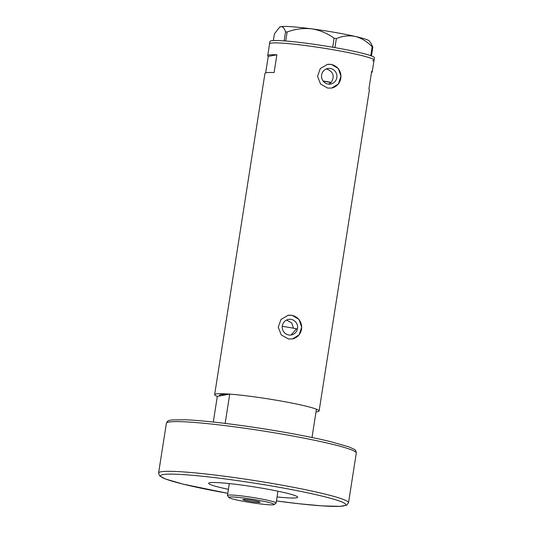 <?xml version="1.0" encoding="UTF-8"?>
<svg xmlns="http://www.w3.org/2000/svg" width="533" height="533" viewBox="0 0 533 533"><rect width="100%" height="100%" fill="white"/><g stroke="black" fill="none" stroke-linecap="round" stroke-linejoin="round"><path stroke-width="0.8" d="M286.574 320.053L291.778 322.945L293.436 328.208M291.158 319.407A7.908 7.695 79.7 0 0 282.237 327.222A7.908 7.695 79.7 0 0 291.358 334.971A7.908 7.695 79.7 0 0 291.158 319.407M330.453 68.497A7.908 7.695 79.7 0 0 321.526 76.319A7.908 7.695 79.7 0 0 330.647 84.067A7.908 7.695 79.7 0 0 330.453 68.497M328.561 84.147L331.246 82.415C334.824 76.272 333.405 71.842 326.995 69.13L326.123 69.03M331.406 64.393L327.369 64.413L320.28 68.557L317.548 76.319L320.553 84.001L327.702 88.065L331.673 88.058L338.375 83.974L340.96 76.239L338.288 68.49L331.406 64.393M331.533 88.078A12.012 11.699 79.7 0 0 331.086 64.453A12.012 11.699 79.7 0 0 327.222 64.44M292.117 315.303L288.08 315.323L280.991 319.467L278.253 327.222L281.264 334.904L288.413 338.968L292.384 338.961L299.08 334.884L301.671 327.149L299 319.4L292.117 315.303M292.237 338.988A12.012 11.699 79.7 0 0 291.791 315.356A12.012 11.699 79.7 0 0 287.933 315.349M312.012 437.506L316.442 409.211A52.867 4.071 -171.1 0 0 278.752 400.629A52.867 4.071 8.9 0 0 214.646 394.613A52.867 4.071 8.9 0 0 217.311 396.379L219.769 395.932A48.063 3.698 8.9 0 1 219.396 395.359A48.063 3.698 8.9 0 1 227.285 394.567A48.063 3.698 -171.1 0 0 219.396 395.359A48.063 3.698 -171.1 0 0 219.769 395.932L229.736 394.12L225.153 423.409M371.474 72.535A52.867 4.071 -171.1 0 0 372.187 72.015A52.867 4.071 -171.1 0 0 371.668 71.302L368.883 89.051A52.867 4.071 8.9 0 1 369.409 89.764L319.107 410.976A52.867 4.071 8.9 0 1 316.029 411.836M229.736 394.12A52.867 4.071 -171.1 0 1 278.752 400.629A52.867 4.071 8.9 0 1 319.107 410.976M333.685 49.835A52.867 4.071 8.9 0 1 374.039 60.176A52.867 4.071 -171.1 0 0 328.101 48.889A52.867 4.071 -171.1 0 0 270.944 43.146A52.867 4.071 -171.1 0 0 269.578 43.819A52.867 4.071 8.9 0 1 333.685 49.835M214.646 394.613L264.948 73.407A52.867 4.071 8.9 0 1 274.089 72.555L276.874 54.799A52.867 4.071 -171.1 0 0 267.726 55.652A52.867 4.071 -171.1 0 0 268.252 56.371L265.661 72.888M290.965 335.03L296.621 328.801A48.063 3.698 8.9 0 0 289.166 327.449A48.063 3.698 8.9 0 0 282.277 326.296M268.252 56.371L276.874 54.799M372.674 60.855A52.867 4.071 -171.1 0 0 374.039 60.176L374.413 57.811A52.867 4.071 -171.1 0 0 328.475 46.524A52.867 4.071 -171.1 0 0 271.317 40.781A52.867 4.071 -171.1 0 0 269.951 41.454L267.726 55.652M273.349 40.568L274.388 33.925L279.445 27.356L280.951 26.65C282.883 26.523 284.415 28.269 285.548 31.893L287.127 32.007C295.075 29.042 303.23 27.989 311.598 28.842C319.78 30.141 327.282 33.259 334.104 38.196L336.35 38.589C342.552 35.944 348.849 35.225 355.238 36.437C361.467 38.096 367.11 41.554 372.161 46.811L372.834 47.091L371.008 43.293L369.309 40.974A45.358 3.491 8.9 0 0 355.238 36.437A45.358 3.491 8.9 0 0 311.598 28.842A45.358 3.491 8.9 0 0 280.951 26.65A45.358 3.491 8.9 0 0 279.958 26.983L279.445 27.356M284.142 40.888L285.548 31.893M287.127 32.007L285.715 41.008M332.692 47.23L334.104 38.196M336.35 38.589L334.931 47.624M370.775 55.685L372.161 46.811M372.834 47.091L371.448 55.932M331.246 82.415A36.044 2.772 -171.1 0 0 323.051 80.949M217.311 396.379L213.293 422.043M246.359 501.846A22.946 1.766 -171.1 0 0 274.095 504.584A22.946 1.766 -171.1 0 0 256.666 499.967A22.946 1.766 -171.1 0 0 228.89 497.502A22.946 1.766 -171.1 0 0 246.359 501.846M228.89 497.502L227.491 495.597A24.631 1.899 8.9 0 1 227.438 495.443A24.631 1.899 8.9 0 1 257.306 498.242A24.631 1.899 8.9 0 1 276.107 503.065A24.631 1.899 8.9 0 1 276.014 503.199L274.095 504.584M253.468 500.554A8.708 0.673 -171.1 0 0 242.908 499.561A8.708 0.673 -171.1 0 0 249.557 501.267A8.708 0.673 -171.1 0 0 260.117 502.259A8.708 0.673 -171.1 0 0 253.468 500.554M330.693 82.515A33.639 2.592 -171.1 0 0 324.55 81.396A33.639 2.592 -171.1 0 0 323.218 81.163M277.067 496.936A45.058 3.471 -171.1 0 0 297.694 497.229A45.058 3.471 -171.1 0 0 263.302 488.415A45.058 3.471 -171.1 0 0 208.669 483.284A45.058 3.471 -171.1 0 0 228.397 489.314M275.148 483.957A96.12 7.402 8.9 0 1 348.515 502.759L346.69 505.151L340.334 506.35L322.139 505.877L299.499 503.798L276.44 500.953A93.715 7.215 -171.1 0 0 345.77 504.578A93.715 7.215 -171.1 0 0 274.235 486.422A93.715 7.215 -171.1 0 0 163.551 474.477A93.715 7.215 -171.1 0 0 227.771 493.325L182.752 484.051L165.283 478.94L159.594 475.856L158.587 473.018A96.12 7.402 8.9 0 1 275.148 483.957M166.376 423.309C167.155 421.41 168.268 420.424 169.707 420.35L172.212 419.911L185.477 419.784C206.438 420.61 246.752 425.667 282.803 431.983C301.778 435.294 317.835 438.546 330.973 441.737L349.062 446.927L354.019 449.206C355.371 449.719 356.131 451.005 356.297 453.05A96.12 7.402 -171.1 0 0 282.93 434.248A96.12 7.402 -171.1 0 0 166.376 423.309L158.587 473.018M372.187 72.015L374.039 60.176M276.107 503.065L277.966 491.199M227.438 495.443L229.297 483.578M348.515 502.759L356.297 453.05"/></g></svg>
